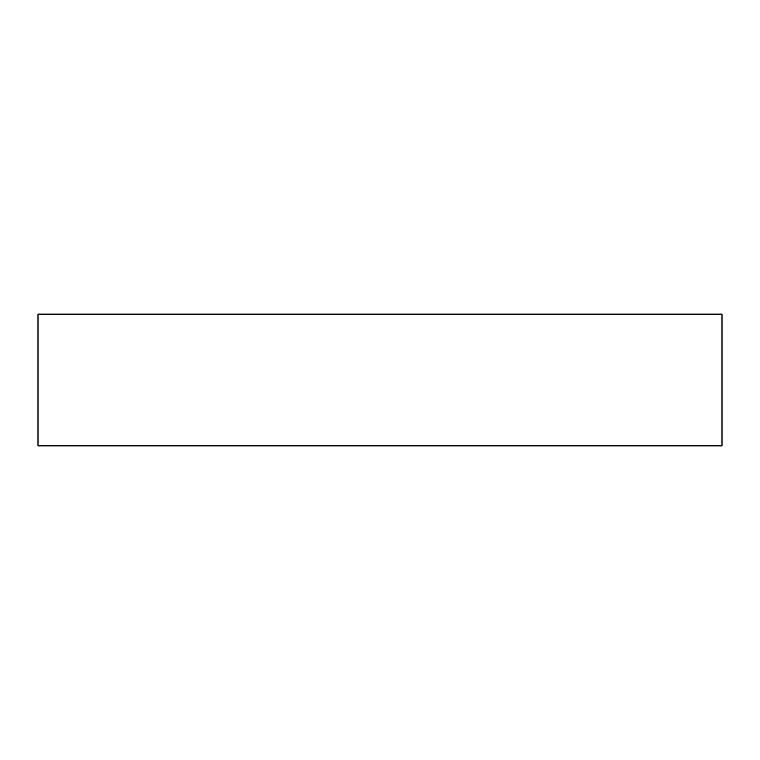 <?xml version="1.0" encoding="UTF-8"?>
<svg xmlns="http://www.w3.org/2000/svg" width="760" height="760" viewBox="0 0 760 760"><rect width="100%" height="100%" fill="white"/><g stroke="black" fill="none" stroke-linecap="round" stroke-linejoin="round"><path stroke-width="1.14" d="M38 445.873L722 445.873L722 314.127L38 314.127L38 445.873"/></g></svg>

